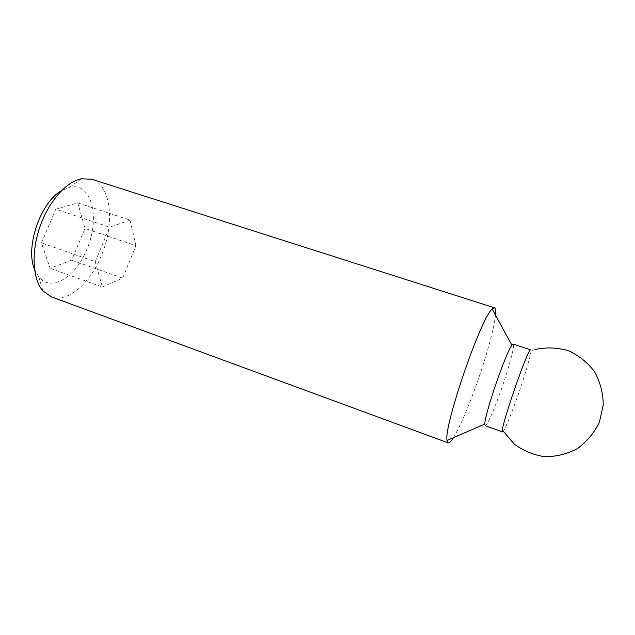 <?xml version="1.0" encoding="UTF-8"?>
<svg xmlns="http://www.w3.org/2000/svg" width="635" height="635" viewBox="0 0 635 635"><rect width="100%" height="100%" fill="white"/><g stroke="black" fill="none" stroke-linecap="round" stroke-linejoin="round"><path stroke-width="0.48" stroke-dasharray="3.17 2.38" d="M51.237 296.823C67.643 303.149 90.106 283.448 101.259 255.889C115.046 224.02 111.45 185.087 91.615 179.213M34.496 269.256L38.918 277.058C51.348 292.497 75.954 276.733 86.781 249.507C100.457 218.837 92.067 181.888 69.763 187.246L61.476 190.683M55.809 209.201L41.473 242.935L50.094 268.311L71.668 260.215L84.995 228.473L77.724 202.898L55.809 209.201L109.585 227.203L95.218 261.691L41.473 242.935M95.218 261.691L102.394 287.012L50.094 268.311M102.394 287.012L122.626 278.13L71.668 260.215M502.571 431.927L503.364 431.26C506.246 426.577 510.953 415.028 517.485 396.605C524.573 376.523 530.86 355.354 530.963 350.885L530.749 349.869M485.196 425.712C486.767 426.529 493.935 410.305 500.793 390.85C508.905 368.094 515.31 344.368 513.215 344.106M453.406 437.706C459.851 427.006 467.408 409.646 476.059 385.635C485.958 358.053 494.26 328.319 495.498 315.111M122.626 278.13L135.977 245.713L84.995 228.473M135.977 245.713L130.08 220.154L77.724 202.898M130.08 220.154L109.585 227.203M38.918 277.058L42.831 290.83M69.763 187.246L81.304 178.784M535.567 349.377L530.963 350.885"/><path stroke-width="0.95" d="M495.498 315.111C495.927 310.666 495.594 308.237 494.498 307.808L91.615 179.213L81.304 178.784C66.207 181.689 48.522 201.668 39.799 227.155C31.02 252.627 32.703 279.265 42.831 290.83L51.237 296.823L448.127 442.849C449.255 443.19 451.017 441.476 453.406 437.706M61.476 190.683C40.529 202.184 25.035 247.317 34.496 269.256M484.83 424.053C484.386 415.092 506.055 351.981 511.905 345.186L513.215 344.106L530.749 349.869C528.487 346.019 498.419 433.578 502.571 431.927L485.196 425.712L484.83 424.053L447.056 440.46L448.127 442.849M494.498 307.808L492.189 309.031C481.044 317.397 443.405 427.014 447.056 440.46M503.364 431.26L514.056 443.897C523.073 450.652 533.225 454.914 544.512 456.676C556.014 456.779 566.96 454.089 577.342 448.627C586.883 441.658 594.241 432.8 599.44 422.045L603.25 404.884C603.091 392.986 600.186 381.913 594.527 371.666C587.478 362.418 578.763 355.441 568.381 350.718C557.498 347.567 546.552 347.123 535.567 349.377M511.905 345.186L492.189 309.031"/></g></svg>
